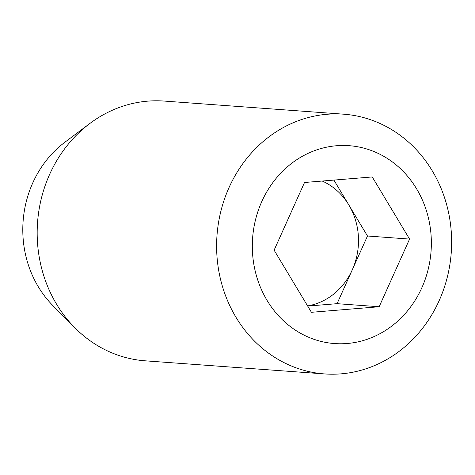 <?xml version="1.0" encoding="UTF-8"?>
<svg xmlns="http://www.w3.org/2000/svg" width="475" height="475" viewBox="0 0 475 475"><rect width="100%" height="100%" fill="white"/><g stroke="black" fill="none" stroke-linecap="round" stroke-linejoin="round"><path stroke-width="0.71" d="M322.216 181.04A65.111 58.722 -85.8 0 1 348.822 204.939A65.111 58.722 -85.8 0 1 352.272 269.842A65.111 58.722 -85.8 0 1 307.592 305.906M333.895 180.084L367.478 236.004L337.066 303.673L379.157 306.749L311.428 312.295L274.111 250.165L304.522 182.489L372.252 176.949L409.569 239.079L379.157 306.749M367.478 236.004L409.569 239.079M337.066 303.673L307.693 306.078M324.633 373.932L145.196 360.816A130.221 117.438 -85.8 0 1 74.812 327.732L52.903 305.609A104.185 93.955 -85.8 0 1 32.769 182.899A104.185 93.955 -85.8 0 1 64.843 142.268L89.733 123.571A130.221 117.438 -85.8 0 1 164.178 101.068L343.615 114.184A130.221 117.438 -85.8 0 1 451.25 252.617A130.221 117.438 -85.8 0 1 324.633 373.932A130.221 117.438 -85.8 0 1 229.081 187.471A130.221 117.438 -85.8 0 1 343.615 114.184M261.814 201.507A99.21 89.472 -85.8 0 1 416.605 188.842A99.21 89.472 -85.8 0 1 347.094 343.508A99.21 89.472 -85.8 0 1 261.814 201.507M74.812 327.732A130.221 117.438 -85.8 0 1 49.643 174.355A130.221 117.438 -85.8 0 1 89.733 123.571"/></g></svg>
